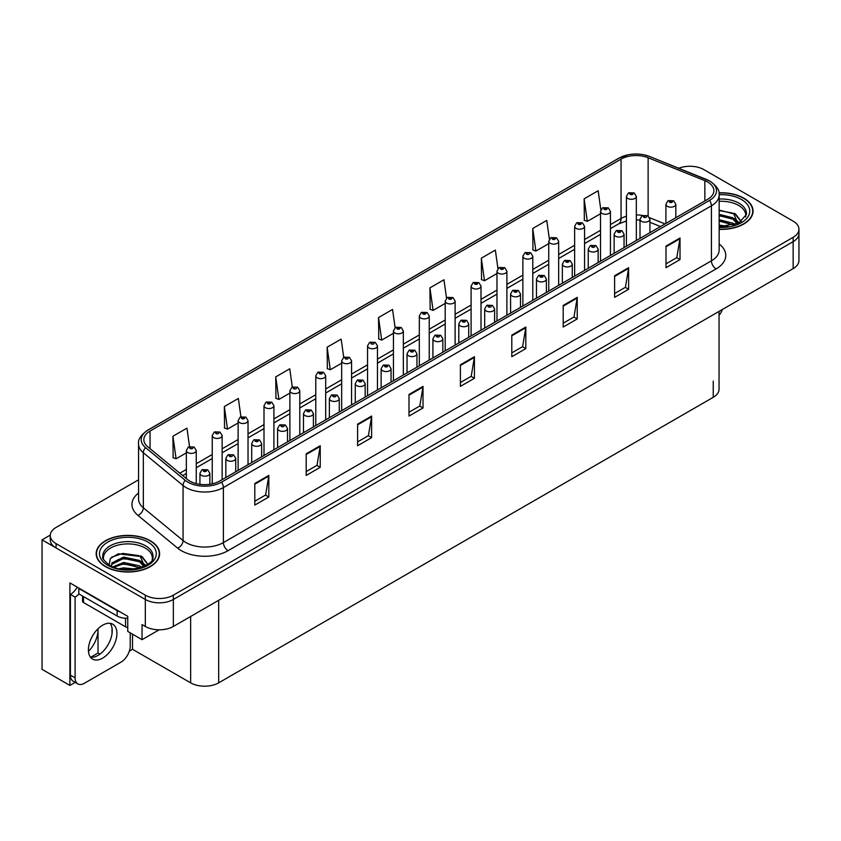 <?xml version="1.0" encoding="UTF-8"?>
<svg xmlns="http://www.w3.org/2000/svg" width="841" height="841" viewBox="0 0 841 841"><rect width="100%" height="100%" fill="white"/><g stroke="black" fill="none" stroke-linecap="round" stroke-linejoin="round"><path stroke-width="1.26" d="M75.185 682.377L69.898 685.436L69.898 582.918L127.748 616.316L127.748 631.423L142.045 639.675L142.045 624.569L145.314 626.461A19.827 11.448 0 0 0 173.351 626.461L793.147 268.626A19.827 11.448 0 0 0 798.95 260.531L798.95 233.556A19.827 11.448 0 0 1 793.147 241.651A19.827 11.448 0 0 0 798.95 233.556L798.95 229.236A19.827 11.448 0 0 0 793.147 221.141L703.896 169.619A19.827 11.448 0 0 0 678.729 168.242M159.138 629.814L142.045 639.675M690.629 166.276L689.126 166.276M138.555 479.822L56.063 527.454A19.827 11.448 0 0 0 50.26 535.538A19.827 11.448 0 0 0 56.063 543.633L145.314 595.165A19.827 11.448 0 0 0 173.351 595.165L173.351 599.475L793.147 241.651L173.351 599.475A19.827 11.448 0 0 1 145.314 599.475A19.827 11.448 0 0 0 173.351 599.475L173.351 626.461M69.898 685.436L42.05 669.352L42.05 539.859L145.314 599.475L56.063 547.954A19.827 11.448 0 0 1 50.26 539.859L50.26 535.538M50.271 535.107L42.05 539.859M719.044 311.401L719.044 389.215A19.827 11.448 180 0 1 713.242 397.309L218.681 682.839A19.827 11.448 180 0 1 190.644 682.839L132.51 649.284L132.51 634.177M112.042 633.483L112.042 628.174M132.51 649.284L129.335 651.113M90.607 657.294L98.029 653.005L99.953 654.109M88.473 651.428A21.151 12.205 120 0 0 98.029 629.804L97.367 629.425M98.029 653.005L98.029 629.804M719.16 229.351A31.716 18.313 0 0 0 753.042 211.08A31.716 18.313 0 0 0 743.749 198.129A31.716 18.313 0 0 0 718.981 192.82M150.318 540.752A31.716 18.313 0 0 0 115.753 536.779A31.716 18.313 0 0 0 96.168 553.704A31.716 18.313 0 0 0 105.461 566.645A31.716 18.313 0 0 0 140.026 570.618A31.716 18.313 0 0 0 159.611 553.704A31.716 18.313 0 0 0 150.318 540.752M707.68 182.055A21.151 12.205 180 0 1 713.872 190.686A21.151 12.205 180 0 1 707.68 199.317L219.659 481.073A21.151 12.205 180 0 1 187.385 479.444L147.669 446.697A21.151 12.205 180 0 1 143.843 439.696A21.151 12.205 180 0 1 150.034 431.055L621.047 159.117A21.151 12.205 180 0 1 648.127 157.751L704.853 180.689A21.151 12.205 180 0 1 707.68 182.055M709.552 180.973A23.79 13.74 0 0 0 706.377 179.438L649.651 156.5A23.79 13.74 0 0 0 643.933 154.807A23.79 13.74 0 0 0 628.069 154.807A23.79 13.74 0 0 0 619.176 158.045L148.163 429.982A23.79 13.74 0 0 0 145.504 447.57L185.22 480.316A23.79 13.74 0 0 0 221.53 482.156L709.552 200.4A23.79 13.74 0 0 0 709.552 180.973M254.802 483.501L254.802 505.084L268.815 496.989L268.815 475.407L254.802 483.501M254.802 501.257L265.598 495.023L268.763 476.122A5.288 3.049 -120 0 0 268.815 475.407M265.504 495.076L268.815 496.989M306.198 453.825L306.198 475.407L320.221 467.312L320.221 445.73L306.198 453.825M306.198 471.58L316.994 465.346L320.158 446.455A5.288 3.049 -120 0 0 320.221 445.73M316.899 465.399L320.221 467.312M357.604 424.148L357.604 445.73L371.617 437.646L371.617 416.053L357.604 424.148M357.604 441.903L368.4 435.67L371.564 416.779A5.288 3.049 -120 0 0 371.617 416.053M368.305 435.722L371.617 437.646M408.999 394.471L408.999 416.064L423.012 407.969L423.012 386.387L408.999 394.471M408.999 412.227L419.796 405.993L422.96 387.102A5.288 3.049 -120 0 0 423.012 386.387M419.701 406.056L423.012 407.969M665.998 246.098L665.998 267.68L680.022 259.585L680.022 238.003L665.998 246.098M665.998 263.853L676.795 257.619L679.959 238.718A5.288 3.049 -120 0 0 680.022 238.003M676.7 257.672L680.022 259.585M614.603 275.774L614.603 297.357L628.616 289.262L628.616 267.68L614.603 275.774M614.603 293.53L625.399 287.296L628.563 268.395A5.288 3.049 -120 0 0 628.616 267.68M625.305 287.349L628.616 289.262M563.197 305.451L563.197 327.033L577.22 318.939L577.22 297.357L563.197 305.451M563.197 323.207L573.993 316.973L577.157 298.071A5.288 3.049 -120 0 0 577.22 297.357M573.898 317.025L577.22 318.939M511.801 335.128L511.801 356.71L525.814 348.616L525.814 327.033L511.801 335.128M511.801 352.884L522.597 346.65L525.762 327.748A5.288 3.049 -120 0 0 525.814 327.033M522.503 346.702L525.814 348.616M460.395 364.805L460.395 386.387L474.419 378.292L474.419 356.71L460.395 364.805M460.395 382.55L471.191 376.316L474.356 357.425A5.288 3.049 -120 0 0 474.419 356.71M471.097 376.379L474.419 378.292M173.351 595.165L793.147 237.33A19.827 11.448 0 0 0 798.95 229.236M292.311 387.06L289.756 368.789L275.732 376.884L275.964 398.34M240.925 416.779L238.35 398.466L224.337 406.56L224.558 428.016M189.53 446.539L186.954 428.143L172.931 436.237L173.162 457.693M446.529 298.135L443.953 279.769L429.93 287.864L430.161 309.309M497.946 268.615L495.349 250.092L481.336 258.187L481.557 279.632M549.383 239.18L546.755 220.416L532.731 228.51L532.963 249.966M600.842 209.893L598.151 190.739L584.138 198.833L584.358 220.289M343.717 357.372L341.152 339.123L327.128 347.207L327.359 368.663M395.112 327.727L392.547 309.446L378.534 317.541L378.755 338.986M378.534 317.541L381.698 340.09L393.441 333.309M381.698 340.09L378.534 338.902M429.93 287.864L433.094 310.413L445.204 303.422M433.094 310.413L429.93 309.225M481.336 258.187L484.5 280.736L496.978 273.525M484.5 280.736L481.336 279.548M532.731 228.51L535.896 251.06L548.753 243.638M535.896 251.06L532.731 249.872M584.138 198.833L587.302 221.383L600.527 213.74M587.302 221.383L584.138 220.205M327.128 347.207L330.292 369.756L341.667 363.196M330.292 369.756L327.128 368.579M275.732 376.884L278.897 399.433L289.893 393.094M278.897 399.433L275.732 398.256M224.337 406.56L227.501 429.11L238.119 422.981M227.501 429.11L224.337 427.932M172.931 436.237L176.095 458.787L186.345 452.879M176.095 458.787L172.931 457.609M196.258 483.628L196.258 450.534A4.951 2.859 180 0 1 193.188 453.173A4.951 2.859 180 0 1 187.795 452.553A4.951 2.859 180 0 1 186.345 450.534L188.321 447.097A3.301 1.987 57.8 0 1 190.077 447.191A1.65 0.957 0 0 0 190.129 448.505A1.65 0.957 0 0 0 192.463 448.505A1.65 0.957 0 0 0 192.463 447.16A1.65 0.957 0 0 0 190.182 447.128L190.854 447.549M190.182 447.128A3.301 1.819 -117.9 0 0 188.636 446.907A3.301 1.819 -117.9 0 0 188.489 447.002M190.812 448.095L190.077 447.191M190.833 448.106L190.812 447.58M209.851 484.279L209.851 473.325A4.951 2.859 180 0 1 206.791 475.974A4.951 2.859 180 0 1 201.388 475.354A4.951 2.859 180 0 1 199.937 473.325L201.914 469.888A3.301 1.987 57.8 0 1 203.68 469.982A1.65 0.957 0 0 0 203.722 471.307A1.65 0.957 0 0 0 206.066 471.307A1.65 0.957 0 0 0 206.066 469.951A1.65 0.957 0 0 0 203.774 469.93L205.551 470.634L204.426 470.897L203.68 469.982M204.447 470.907L204.447 470.35M203.774 469.93A3.301 1.819 -117.9 0 0 202.229 469.709A3.301 1.819 -117.9 0 0 202.092 469.793M204.426 470.897L204.405 470.371M222.14 479.643L222.14 435.585A4.951 2.859 180 0 1 219.081 438.235A4.951 2.859 180 0 1 213.677 437.614A4.951 2.859 180 0 1 212.226 435.585L214.203 432.148A3.301 1.987 57.8 0 1 215.969 432.242A1.65 0.957 0 0 0 216.011 433.567A1.65 0.957 0 0 0 218.355 433.567A1.65 0.957 0 0 0 218.355 432.211A1.65 0.957 0 0 0 216.063 432.19L216.736 432.61M216.063 432.19A3.301 1.819 -117.9 0 0 214.518 431.959A3.301 1.819 -117.9 0 0 214.381 432.053M216.694 432.631L215.969 432.242M248.032 464.695L248.032 420.637A4.951 2.859 180 0 1 244.962 423.286A4.951 2.859 180 0 1 239.569 422.666A4.951 2.859 180 0 1 238.119 420.637L240.095 417.199A3.301 1.987 57.8 0 1 241.851 417.294A1.65 0.957 0 0 0 241.903 418.618A1.65 0.957 0 0 0 244.237 418.618A1.65 0.957 0 0 0 244.237 417.273A1.65 0.957 0 0 0 241.956 417.241L243.732 417.945L242.607 418.208L241.851 417.294M242.629 418.229L242.629 417.662M241.956 417.241A3.301 1.819 -117.9 0 0 240.41 417.02A3.301 1.819 -117.9 0 0 240.263 417.115M273.914 449.746L273.914 405.698A4.951 2.859 180 0 1 270.855 408.337A4.951 2.859 180 0 1 265.451 407.717A4.951 2.859 180 0 1 264 405.698L265.977 402.25A3.301 1.987 57.8 0 1 267.743 402.355A1.65 0.957 0 0 0 267.785 403.669A1.65 0.957 0 0 0 270.129 403.669A1.65 0.957 0 0 0 270.129 402.324A1.65 0.957 0 0 0 267.837 402.292L269.614 402.997L268.489 403.27L267.743 402.355M267.837 402.292A3.301 1.819 -117.9 0 0 266.292 402.072A3.301 1.819 -117.9 0 0 266.155 402.166M235.732 471.79L235.732 458.387A4.951 2.859 180 0 1 232.673 461.026A4.951 2.859 180 0 1 227.28 460.405A4.951 2.859 180 0 1 225.83 458.387L227.806 454.939A3.301 1.987 57.8 0 1 229.561 455.044A1.65 0.957 0 0 0 229.614 456.358A1.65 0.957 0 0 0 231.948 456.358A1.65 0.957 0 0 0 231.948 455.013A1.65 0.957 0 0 0 229.667 454.981L230.339 455.401M229.667 454.981A3.301 1.819 -117.9 0 0 228.121 454.76A3.301 1.819 -117.9 0 0 227.974 454.855M230.297 455.938L229.561 455.044M230.318 455.959L230.297 455.423M261.625 456.842L261.625 443.438A4.951 2.859 180 0 1 258.565 446.077A4.951 2.859 180 0 1 253.162 445.457A4.951 2.859 180 0 1 251.711 443.438L253.688 440.001A3.301 1.987 57.8 0 1 255.454 440.095A1.65 0.957 0 0 0 255.496 441.409A1.65 0.957 0 0 0 257.84 441.409A1.65 0.957 0 0 0 257.84 440.064A1.65 0.957 0 0 0 255.548 440.032L257.325 440.737L256.2 441.01L255.454 440.095M256.221 441.02L256.221 440.453M255.548 440.032A3.301 1.819 -117.9 0 0 254.003 439.811A3.301 1.819 -117.9 0 0 253.866 439.906M256.2 441.01L256.179 440.484M287.506 441.903L287.506 428.49A4.951 2.859 180 0 1 284.447 431.139A4.951 2.859 180 0 1 279.054 430.518A4.951 2.859 180 0 1 277.604 428.49L279.58 425.052A3.301 1.987 57.8 0 1 281.336 425.147A1.65 0.957 0 0 0 281.388 426.471A1.65 0.957 0 0 0 283.722 426.471A1.65 0.957 0 0 0 283.722 425.115A1.65 0.957 0 0 0 281.441 425.094L282.113 425.514M281.441 425.094A3.301 1.819 -117.9 0 0 279.895 424.863A3.301 1.819 -117.9 0 0 279.748 424.957M282.071 426.051L281.336 425.147M282.092 426.061L282.071 425.535M313.399 426.955L313.399 413.541A4.951 2.859 180 0 1 310.34 416.19A4.951 2.859 180 0 1 304.936 415.57A4.951 2.859 180 0 1 303.485 413.541L305.462 410.103A3.301 1.987 57.8 0 1 307.228 410.208A1.65 0.957 0 0 0 307.27 411.522A1.65 0.957 0 0 0 309.614 411.522A1.65 0.957 0 0 0 309.614 410.177A1.65 0.957 0 0 0 307.322 410.145L309.099 410.85L307.974 411.112L307.228 410.208M307.995 411.133L307.995 410.566M307.322 410.145A3.301 1.819 -117.9 0 0 305.777 409.924A3.301 1.819 -117.9 0 0 305.63 410.019M307.974 411.112L307.953 410.587M722.44 309.446A13.214 7.632 -60 0 1 719.044 315.375M102.655 658.104A20.152 11.637 120 0 0 115.827 640.348A20.152 11.637 120 0 0 112.736 624.19A20.152 11.637 120 0 0 102.655 625.189A20.152 11.637 120 0 0 89.493 642.955A20.152 11.637 120 0 0 92.573 659.102A20.152 11.637 120 0 0 102.655 658.104M110.118 623.318A20.152 11.637 -60 0 1 110.423 639.801A20.152 11.637 -60 0 1 97.987 655.402A20.152 11.637 -60 0 1 90.513 657.273M130.229 632.852L130.229 646.014A13.214 7.632 -60 0 1 120.883 662.203L84.436 683.249A13.214 7.632 -60 0 1 77.824 683.901A13.214 7.632 -60 0 1 75.091 677.857L75.091 597.131L70.413 594.44A13.214 7.632 120 0 0 77.204 587.134M78.928 593.956A13.214 7.632 -60 0 1 75.091 597.131M77.824 683.901L73.146 681.21A13.214 7.632 -60 0 1 70.413 675.155L70.413 594.44M120.126 611.922A13.214 7.632 180 0 1 117.141 610.619L78.823 588.5A13.214 7.632 0 0 0 79.222 588.301M117.141 610.619L117.141 616.022A13.214 7.632 0 0 0 127.748 618.219M78.823 588.5L78.823 593.893L117.141 616.022M719.16 201.335A24.452 14.118 180 0 1 738.608 205.414A24.452 14.118 180 0 1 745.631 216.925M737.893 223.496L733.741 213.845L719.16 210.103M719.013 193.01A31.39 18.124 180 0 1 743.518 198.266A31.39 18.124 180 0 1 752.716 211.08A31.39 18.124 180 0 1 719.16 229.162M719.16 225.115L728.127 226.366M719.16 226.46L724.196 226.786M719.16 219.711L733.005 223.222L734.929 224.705M719.16 221.067L733.751 225.083M719.16 214.318L733.005 217.83L737.641 223.611M719.16 215.674L733.005 219.175L737.231 223.79M719.16 210.576L732.353 213.015M733.825 213.709L735.539 214.676L741.173 221.635M719.16 215.969L729.031 217.23M735.875 220.289L738.966 222.96M719.16 221.362L729.031 222.623M719.16 226.765L722.587 226.86M734.13 213.194L735.539 214.003L741.299 221.54M733.972 218.502L739.355 222.749M103.58 559.549A24.452 14.118 180 0 1 117.319 545.283A24.452 14.118 180 0 1 145.178 548.038A24.452 14.118 180 0 1 152.189 559.549M144.463 566.109L140.31 556.458L118.266 553.83L110.329 558.519L109.183 564.984M150.087 540.889A31.39 18.124 180 0 1 159.275 553.704A31.39 18.124 180 0 1 139.9 570.44A31.39 18.124 180 0 1 105.693 566.508A31.39 18.124 180 0 1 96.494 553.704A31.39 18.124 180 0 1 115.879 536.957A31.39 18.124 180 0 1 150.087 540.889M119.348 568.684L123.616 567.864L134.697 568.989M123.228 569.262L130.765 569.41M112.978 566.834L123.616 562.471L139.574 565.835L141.488 567.318M114.008 567.223L123.616 563.817L140.321 567.707M111.485 566.193L111.927 562.923L123.616 557.078L139.574 560.442L144.2 566.235M111.422 565.846L111.927 564.269L123.616 558.424L139.574 561.788L143.8 566.413M82.534 596.038L82.534 601.178A3.301 1.903 0 0 0 83.501 602.524L125.551 626.808A3.301 1.903 0 0 0 127.748 627.365M111.611 557.205L122.691 553.399L138.923 555.638M140.394 556.322L142.097 557.299L147.743 564.248M117.866 559.728L122.691 558.792L135.59 559.854M142.434 562.913L145.525 565.572M117.866 565.12L122.691 564.185L135.59 565.247M124.941 569.399L129.146 569.483M140.689 555.806L142.097 556.626L147.869 564.164M140.542 561.126L145.914 565.373M299.795 434.808L299.795 390.75A4.951 2.859 180 0 1 296.736 393.388A4.951 2.859 180 0 1 291.343 392.768A4.951 2.859 180 0 1 289.893 390.75L291.869 387.312A3.301 1.987 57.8 0 1 293.625 387.407A1.65 0.957 0 0 0 293.677 388.731A1.65 0.957 0 0 0 296.011 388.731A1.65 0.957 0 0 0 296.011 387.375A1.65 0.957 0 0 0 293.73 387.344L294.403 387.775M293.73 387.344A3.301 1.819 -117.9 0 0 292.184 387.123A3.301 1.819 -117.9 0 0 292.037 387.217M294.361 388.311L293.625 387.407M294.382 388.321L294.361 387.796M325.688 419.859L325.688 375.801A4.951 2.859 180 0 1 322.629 378.45A4.951 2.859 180 0 1 317.225 377.83A4.951 2.859 180 0 1 315.774 375.801L317.751 372.363A3.301 1.987 57.8 0 1 319.517 372.458A1.65 0.957 0 0 0 319.559 373.782A1.65 0.957 0 0 0 321.903 373.782A1.65 0.957 0 0 0 321.903 372.426A1.65 0.957 0 0 0 319.612 372.405L321.388 373.11L320.263 373.372L319.517 372.458M319.612 372.405A3.301 1.819 -117.9 0 0 318.066 372.185A3.301 1.819 -117.9 0 0 317.93 372.269M351.57 404.91L351.57 360.863A4.951 2.859 180 0 1 348.51 363.501A4.951 2.859 180 0 1 343.117 362.881A4.951 2.859 180 0 1 341.667 360.863L343.643 357.414A3.301 1.987 57.8 0 1 345.399 357.52A1.65 0.957 0 0 0 345.451 358.834A1.65 0.957 0 0 0 347.785 358.834A1.65 0.957 0 0 0 347.785 357.488A1.65 0.957 0 0 0 345.504 357.457L346.177 357.877M345.504 357.457A3.301 1.819 -117.9 0 0 343.958 357.236A3.301 1.819 -117.9 0 0 343.811 357.33M346.135 358.413L345.399 357.52M346.156 358.434L346.135 357.898M339.28 412.006L339.28 398.602A4.951 2.859 180 0 1 336.221 401.241A4.951 2.859 180 0 1 330.828 400.621A4.951 2.859 180 0 1 329.378 398.602L331.354 395.165A3.301 1.987 57.8 0 1 333.11 395.259A1.65 0.957 0 0 0 333.162 396.574A1.65 0.957 0 0 0 335.496 396.574A1.65 0.957 0 0 0 335.496 395.228A1.65 0.957 0 0 0 333.215 395.196L333.888 395.617M333.215 395.196A3.301 1.819 -117.9 0 0 331.669 394.976A3.301 1.819 -117.9 0 0 331.522 395.07M333.845 396.164L333.11 395.259M333.866 396.174L333.845 395.648M365.173 397.068L365.173 383.654A4.951 2.859 180 0 1 362.114 386.303A4.951 2.859 180 0 1 356.71 385.683A4.951 2.859 180 0 1 355.259 383.654L357.236 380.216A3.301 1.987 57.8 0 1 359.002 380.311A1.65 0.957 0 0 0 359.044 381.635A1.65 0.957 0 0 0 361.388 381.635A1.65 0.957 0 0 0 361.388 380.279A1.65 0.957 0 0 0 359.096 380.258L360.873 380.952L359.748 381.225L359.002 380.311M359.769 381.236L359.769 380.679M359.096 380.258A3.301 1.819 -117.9 0 0 357.551 380.027A3.301 1.819 -117.9 0 0 357.404 380.121M359.748 381.225L359.727 380.7M391.054 382.119L391.054 368.705A4.951 2.859 180 0 1 387.995 371.354A4.951 2.859 180 0 1 382.602 370.734A4.951 2.859 180 0 1 381.141 368.705L383.128 365.267A3.301 1.987 57.8 0 1 384.884 365.362A1.65 0.957 0 0 0 384.936 366.687A1.65 0.957 0 0 0 387.27 366.687A1.65 0.957 0 0 0 387.27 365.341A1.65 0.957 0 0 0 384.989 365.309L386.765 366.014L385.641 366.277L384.884 365.362M385.651 366.287L385.651 365.73M384.989 365.309A3.301 1.819 -117.9 0 0 383.443 365.089A3.301 1.819 -117.9 0 0 383.296 365.183M377.462 389.972L377.462 345.914A4.951 2.859 180 0 1 374.403 348.552A4.951 2.859 180 0 1 368.999 347.932A4.951 2.859 180 0 1 367.549 345.914L369.525 342.476A3.301 1.987 57.8 0 1 371.291 342.571A1.65 0.957 0 0 0 371.333 343.885A1.65 0.957 0 0 0 373.677 343.885A1.65 0.957 0 0 0 373.677 342.539A1.65 0.957 0 0 0 371.386 342.508L372.058 342.928M371.386 342.508A3.301 1.819 -117.9 0 0 369.84 342.287A3.301 1.819 -117.9 0 0 369.693 342.382M372.016 342.96L371.291 342.571M403.344 375.023L403.344 330.965A4.951 2.859 180 0 1 400.284 333.614A4.951 2.859 180 0 1 394.892 332.994A4.951 2.859 180 0 1 393.441 330.965L395.417 327.527A3.301 1.987 57.8 0 1 397.173 327.622A1.65 0.957 0 0 0 397.225 328.947A1.65 0.957 0 0 0 399.559 328.947A1.65 0.957 0 0 0 399.559 327.591A1.65 0.957 0 0 0 397.278 327.57L399.055 328.274L397.93 328.537L397.173 327.622M397.94 328.547L397.94 327.99M397.278 327.57A3.301 1.819 -117.9 0 0 395.733 327.338A3.301 1.819 -117.9 0 0 395.585 327.433M429.236 360.074L429.236 316.016A4.951 2.859 180 0 1 426.177 318.665A4.951 2.859 180 0 1 420.773 318.045A4.951 2.859 180 0 1 419.323 316.016L421.299 312.579A3.301 1.987 57.8 0 1 423.065 312.684A1.65 0.957 0 0 0 423.107 313.998A1.65 0.957 0 0 0 425.451 313.998A1.65 0.957 0 0 0 425.451 312.652A1.65 0.957 0 0 0 423.16 312.621L424.936 313.325L423.811 313.588L423.065 312.684M423.16 312.621A3.301 1.819 -117.9 0 0 421.614 312.4A3.301 1.819 -117.9 0 0 421.467 312.495M455.118 345.136L455.118 301.078A4.951 2.859 180 0 1 452.059 303.717A4.951 2.859 180 0 1 446.666 303.096A4.951 2.859 180 0 1 445.204 301.078L447.191 297.64A3.301 1.987 57.8 0 1 448.947 297.735A1.65 0.957 0 0 0 448.999 299.049A1.65 0.957 0 0 0 451.333 299.049A1.65 0.957 0 0 0 451.333 297.703A1.65 0.957 0 0 0 449.052 297.672L450.829 298.376L449.693 298.65L448.947 297.735M449.714 298.66L449.714 298.092M449.052 297.672A3.301 1.819 -117.9 0 0 447.507 297.451A3.301 1.819 -117.9 0 0 447.359 297.546M449.693 298.65L449.683 298.124M481.01 330.187L481.01 286.129A4.951 2.859 180 0 1 477.951 288.778A4.951 2.859 180 0 1 472.547 288.158A4.951 2.859 180 0 1 471.097 286.129L473.073 282.692A3.301 1.987 57.8 0 1 474.839 282.786A1.65 0.957 0 0 0 474.881 284.111A1.65 0.957 0 0 0 477.225 284.111A1.65 0.957 0 0 0 477.225 282.755A1.65 0.957 0 0 0 474.934 282.734L476.71 283.428L475.585 283.701L474.839 282.786M474.934 282.734A3.301 1.819 -117.9 0 0 473.388 282.502A3.301 1.819 -117.9 0 0 473.241 282.597M416.947 367.17L416.947 353.767A4.951 2.859 180 0 1 413.888 356.405A4.951 2.859 180 0 1 408.484 355.785A4.951 2.859 180 0 1 407.033 353.767L409.01 350.319A3.301 1.987 57.8 0 1 410.776 350.424A1.65 0.957 0 0 0 410.818 351.738A1.65 0.957 0 0 0 413.162 351.738A1.65 0.957 0 0 0 413.162 350.392A1.65 0.957 0 0 0 410.871 350.361L412.647 351.065L411.522 351.338L410.776 350.424M411.543 351.349L411.543 350.781M410.871 350.361A3.301 1.819 -117.9 0 0 409.325 350.14A3.301 1.819 -117.9 0 0 409.178 350.234M411.522 351.338L411.501 350.802M442.829 352.221L442.829 338.818A4.951 2.859 180 0 1 439.769 341.457A4.951 2.859 180 0 1 434.377 340.836A4.951 2.859 180 0 1 432.915 338.818L434.902 335.38A3.301 1.987 57.8 0 1 436.658 335.475A1.65 0.957 0 0 0 436.71 336.789A1.65 0.957 0 0 0 439.044 336.789A1.65 0.957 0 0 0 439.044 335.443A1.65 0.957 0 0 0 436.763 335.412L437.425 335.843M436.763 335.412A3.301 1.819 -117.9 0 0 435.218 335.191A3.301 1.819 -117.9 0 0 435.07 335.286M437.394 336.379L436.658 335.475M437.404 336.389L437.394 335.864M468.721 337.283L468.721 323.869A4.951 2.859 180 0 1 465.662 326.518A4.951 2.859 180 0 1 460.258 325.898A4.951 2.859 180 0 1 458.808 323.869L460.784 320.432A3.301 1.987 57.8 0 1 462.55 320.526A1.65 0.957 0 0 0 462.592 321.851A1.65 0.957 0 0 0 464.936 321.851A1.65 0.957 0 0 0 464.936 320.495A1.65 0.957 0 0 0 462.645 320.474L464.421 321.178L463.296 321.441L462.55 320.526M463.317 321.451L463.317 320.894M462.645 320.474A3.301 1.819 -117.9 0 0 461.099 320.253A3.301 1.819 -117.9 0 0 460.952 320.337M463.296 321.441L463.275 320.915M494.603 322.334L494.603 308.931A4.951 2.859 180 0 1 491.543 311.569A4.951 2.859 180 0 1 486.151 310.949A4.951 2.859 180 0 1 484.689 308.931L486.666 305.483A3.301 1.987 57.8 0 1 488.432 305.588A1.65 0.957 0 0 0 488.484 306.902A1.65 0.957 0 0 0 490.818 306.902A1.65 0.957 0 0 0 490.818 305.556A1.65 0.957 0 0 0 488.537 305.525L489.199 305.945M488.537 305.525A3.301 1.819 -117.9 0 0 486.992 305.304A3.301 1.819 -117.9 0 0 486.844 305.399M489.168 306.481L488.432 305.588M489.178 306.502L489.168 305.966M520.495 307.385L520.495 293.982A4.951 2.859 180 0 1 517.436 296.621A4.951 2.859 180 0 1 512.032 296A4.951 2.859 180 0 1 510.582 293.982L512.558 290.544A3.301 1.987 57.8 0 1 514.324 290.639A1.65 0.957 0 0 0 514.366 291.953A1.65 0.957 0 0 0 516.71 291.953A1.65 0.957 0 0 0 516.71 290.608A1.65 0.957 0 0 0 514.419 290.576L516.195 291.28L515.07 291.554L514.324 290.639M515.091 291.564L515.091 290.997M514.419 290.576A3.301 1.819 -117.9 0 0 512.873 290.355A3.301 1.819 -117.9 0 0 512.726 290.45M515.07 291.554L515.049 291.028M506.892 315.238L506.892 271.18A4.951 2.859 180 0 1 503.833 273.83A4.951 2.859 180 0 1 498.44 273.209A4.951 2.859 180 0 1 496.978 271.18L498.955 267.743A3.301 1.987 57.8 0 1 500.721 267.837A1.65 0.957 0 0 0 500.773 269.162A1.65 0.957 0 0 0 503.107 269.162A1.65 0.957 0 0 0 503.107 267.816A1.65 0.957 0 0 0 500.826 267.785L502.603 268.489L501.467 268.752L500.721 267.837M501.488 268.763L501.488 268.205M500.826 267.785A3.301 1.819 -117.9 0 0 499.281 267.564A3.301 1.819 -117.9 0 0 499.134 267.659M501.467 268.752L501.457 268.226M532.784 300.29L532.784 256.242A4.951 2.859 180 0 1 529.725 258.881A4.951 2.859 180 0 1 524.321 258.261A4.951 2.859 180 0 1 522.871 256.242L524.847 252.794A3.301 1.987 57.8 0 1 526.613 252.899A1.65 0.957 0 0 0 526.655 254.213A1.65 0.957 0 0 0 529 254.213A1.65 0.957 0 0 0 529 252.868A1.65 0.957 0 0 0 526.708 252.836L527.381 253.257M526.708 252.836A3.301 1.819 -117.9 0 0 525.162 252.615A3.301 1.819 -117.9 0 0 525.015 252.71M527.339 253.278L526.613 252.899M558.666 285.351L558.666 241.293A4.951 2.859 180 0 1 555.607 243.932A4.951 2.859 180 0 1 550.214 243.312A4.951 2.859 180 0 1 548.753 241.293L550.729 237.856A3.301 1.987 57.8 0 1 552.495 237.95A1.65 0.957 0 0 0 552.548 239.264A1.65 0.957 0 0 0 554.881 239.264A1.65 0.957 0 0 0 554.881 237.919A1.65 0.957 0 0 0 552.6 237.887L554.377 238.592L553.241 238.865L552.495 237.95M553.262 238.876L553.262 238.318M552.6 237.887A3.301 1.819 -117.9 0 0 551.055 237.667A3.301 1.819 -117.9 0 0 550.908 237.761M553.241 238.865L553.231 238.339M584.558 270.403L584.558 226.345A4.951 2.859 180 0 1 581.499 228.994A4.951 2.859 180 0 1 576.096 228.374A4.951 2.859 180 0 1 574.645 226.345L576.621 222.907A3.301 1.987 57.8 0 1 578.387 223.002A1.65 0.957 0 0 0 578.429 224.326A1.65 0.957 0 0 0 580.763 224.326A1.65 0.957 0 0 0 580.763 222.97A1.65 0.957 0 0 0 578.482 222.949L580.258 223.653L579.134 223.916L578.387 223.002M578.482 222.949A3.301 1.819 -117.9 0 0 576.937 222.728A3.301 1.819 -117.9 0 0 576.789 222.812M610.44 255.454L610.44 211.406A4.951 2.859 180 0 1 607.381 214.045A4.951 2.859 180 0 1 601.977 213.425A4.951 2.859 180 0 1 600.527 211.406L602.503 207.958A3.301 1.987 57.8 0 1 604.269 208.063A1.65 0.957 0 0 0 604.322 209.377A1.65 0.957 0 0 0 606.655 209.377A1.65 0.957 0 0 0 606.655 208.032A1.65 0.957 0 0 0 604.374 208L606.151 208.705L605.015 208.978L604.269 208.063M605.036 208.989L605.036 208.421M604.374 208A3.301 1.819 -117.9 0 0 602.829 207.78A3.301 1.819 -117.9 0 0 602.682 207.874M636.332 240.515L636.332 196.458A4.951 2.859 180 0 1 633.273 199.096A4.951 2.859 180 0 1 627.87 198.476A4.951 2.859 180 0 1 626.419 196.458L628.395 193.02A3.301 1.987 57.8 0 1 630.151 193.115A1.65 0.957 0 0 0 630.203 194.429A1.65 0.957 0 0 0 632.537 194.429A1.65 0.957 0 0 0 632.537 193.083A1.65 0.957 0 0 0 630.256 193.052L632.033 193.756L630.908 194.029L630.151 193.115M630.256 193.052A3.301 1.819 -117.9 0 0 628.711 192.831A3.301 1.819 -117.9 0 0 628.563 192.925M546.377 292.447L546.377 279.033A4.951 2.859 180 0 1 543.318 281.682A4.951 2.859 180 0 1 537.914 281.062A4.951 2.859 180 0 1 536.463 279.033L538.44 275.596A3.301 1.987 57.8 0 1 540.206 275.69A1.65 0.957 0 0 0 540.258 277.015A1.65 0.957 0 0 0 542.592 277.015A1.65 0.957 0 0 0 542.592 275.659A1.65 0.957 0 0 0 540.311 275.638L542.088 276.332L540.952 276.605L540.206 275.69M540.973 276.615L540.973 276.058M540.311 275.638A3.301 1.819 -117.9 0 0 538.766 275.406A3.301 1.819 -117.9 0 0 538.618 275.501M572.269 277.498L572.269 264.085A4.951 2.859 180 0 1 569.21 266.734A4.951 2.859 180 0 1 563.806 266.113A4.951 2.859 180 0 1 562.356 264.085L564.332 260.647A3.301 1.987 57.8 0 1 566.088 260.742A1.65 0.957 0 0 0 566.14 262.066A1.65 0.957 0 0 0 568.474 262.066A1.65 0.957 0 0 0 568.474 260.721A1.65 0.957 0 0 0 566.193 260.689L567.969 261.393L566.845 261.656L566.088 260.742M566.866 261.677L566.866 261.109M566.193 260.689A3.301 1.819 -117.9 0 0 564.647 260.468A3.301 1.819 -117.9 0 0 564.5 260.563M566.845 261.656L566.823 261.13M598.151 262.55L598.151 249.146A4.951 2.859 180 0 1 595.092 251.785A4.951 2.859 180 0 1 589.688 251.165A4.951 2.859 180 0 1 588.237 249.146L590.214 245.709A3.301 1.987 57.8 0 1 591.98 245.803A1.65 0.957 0 0 0 592.032 247.117A1.65 0.957 0 0 0 594.366 247.117A1.65 0.957 0 0 0 594.366 245.772A1.65 0.957 0 0 0 592.085 245.74L592.747 246.161M592.085 245.74A3.301 1.819 -117.9 0 0 590.54 245.519A3.301 1.819 -117.9 0 0 590.393 245.614M592.705 246.707L591.98 245.803M592.726 246.718L592.705 246.192M624.043 247.611L624.043 234.197A4.951 2.859 180 0 1 620.984 236.836A4.951 2.859 180 0 1 615.58 236.216A4.951 2.859 180 0 1 614.13 234.197L616.106 230.76A3.301 1.987 57.8 0 1 617.862 230.855A1.65 0.957 0 0 0 617.914 232.179A1.65 0.957 0 0 0 620.248 232.179A1.65 0.957 0 0 0 620.248 230.823A1.65 0.957 0 0 0 617.967 230.791L619.743 231.496L618.619 231.769L617.862 230.855M618.64 231.78L618.64 231.222M617.967 230.791A3.301 1.819 -117.9 0 0 616.421 230.571A3.301 1.819 -117.9 0 0 616.274 230.665M618.619 231.769L618.598 231.243M649.925 232.663L649.925 219.249A4.951 2.859 180 0 1 646.866 221.898A4.951 2.859 180 0 1 641.462 221.278A4.951 2.859 180 0 1 640.012 219.249L641.988 215.811A3.301 1.987 57.8 0 1 643.754 215.906A1.65 0.957 0 0 0 643.807 217.23A1.65 0.957 0 0 0 646.14 217.23A1.65 0.957 0 0 0 646.14 215.885A1.65 0.957 0 0 0 643.859 215.853L644.521 216.274M643.859 215.853A3.301 1.819 -117.9 0 0 642.314 215.632A3.301 1.819 -117.9 0 0 642.167 215.727M644.479 216.81L643.754 215.906M644.5 216.82L644.479 216.295M675.817 217.714L675.817 204.31A4.951 2.859 180 0 1 672.758 206.949A4.951 2.859 180 0 1 667.355 206.329A4.951 2.859 180 0 1 665.904 204.31L667.88 200.862A3.301 1.987 57.8 0 1 669.636 200.967A1.65 0.957 0 0 0 669.688 202.282A1.65 0.957 0 0 0 672.022 202.282A1.65 0.957 0 0 0 672.022 200.936A1.65 0.957 0 0 0 669.741 200.904L671.517 201.609L670.393 201.882L669.636 200.967M670.414 201.893L670.414 201.325M669.741 200.904A3.301 1.819 -117.9 0 0 668.196 200.684A3.301 1.819 -117.9 0 0 668.048 200.778M793.147 268.626L793.147 237.33M145.314 626.461L145.314 595.165M218.681 682.839L218.681 600.285M713.242 397.309L713.242 381.12M190.644 682.839L190.644 616.474M719.16 243.985A33.041 19.08 180 0 1 716.09 268.92L228.069 550.676A6.612 3.816 60 0 1 223.401 542.582L711.412 260.826A26.428 15.264 0 0 0 719.16 250.04L719.16 195.007A26.428 15.264 180 0 1 711.412 205.793A6.612 3.816 -120 0 0 709.552 200.4M228.069 550.676A33.041 19.08 180 0 1 181.341 550.676A33.041 19.08 180 0 1 177.64 548.132L137.924 515.375A33.041 19.08 180 0 1 138.555 492.994M186.019 542.582A26.428 15.264 0 0 0 223.401 542.582L223.401 487.549A26.428 15.264 180 0 1 183.054 485.509L143.338 452.763A26.428 15.264 180 0 1 138.555 444.006L138.555 499.039A26.428 15.264 0 0 0 143.338 507.796L183.054 540.542A26.428 15.264 0 0 0 186.019 542.582M628.069 154.807L618.682 158.255A6.612 3.816 60 0 1 619.176 158.045M148.163 429.982A6.612 3.816 -120 0 0 147.669 430.193C140.773 435.175 137.735 439.78 138.555 444.006M145.504 447.57A6.612 4.415 129.5 0 0 143.338 452.763L143.338 507.796A6.612 4.415 -50.5 0 1 137.924 515.375M185.22 480.316A6.612 4.415 129.5 0 0 183.054 485.509L183.054 540.542A6.612 4.415 -50.5 0 1 177.64 548.132M221.53 482.156A6.612 3.816 60 0 1 223.401 487.549L711.412 205.793L711.412 260.826A6.612 3.816 60 0 0 716.09 268.92M56.063 543.633L56.063 547.954M150.034 431.055L150.034 448.642M704.853 180.689L704.853 200.946M648.127 157.751L648.127 215.927M665.031 223.937L649.599 217.703M642.566 215.496A21.151 12.205 0 0 0 636.332 214.897M626.419 216.221A21.151 12.205 0 0 0 621.047 218.471L610.44 224.6M621.047 159.117L621.047 218.471A11.89 6.865 60 0 1 618.587 223.916L610.44 228.615M600.527 230.318L584.558 239.538M574.645 245.267L558.666 254.487M548.753 260.205L532.784 269.435M522.871 275.154L506.892 284.374M496.978 290.103L481.01 299.322M471.097 305.052L455.118 314.271M445.204 319.99L429.236 329.22M419.323 334.939L403.344 344.158M393.441 349.888L377.462 359.107M367.549 364.826L351.57 374.056M341.667 379.775L325.688 388.994M315.774 394.723L299.795 403.943M289.893 409.662L273.914 418.892M264 424.61L248.032 433.83M238.119 439.559L222.14 448.779M212.226 454.508L196.258 463.727M186.345 469.446L179.827 473.21M660.5 226.555L650.492 222.508A11.89 5.572 -68 0 1 649.925 222.192M460.395 365.488L474.356 357.425M511.801 335.811L525.762 327.748M563.197 306.135L577.157 298.071M614.603 276.458L628.563 268.395M665.998 246.781L679.959 238.718M408.999 395.165L422.96 387.102M357.604 424.831L371.564 416.779M306.198 454.508L320.158 446.455M254.802 484.185L268.763 476.122M75.091 677.857L70.413 675.155M719.16 199.054A25.125 14.507 180 0 1 739.092 203.249A25.125 14.507 180 0 1 746.388 214.55L738.84 223.023L719.16 226.828M719.16 194.723A28.415 16.41 180 0 1 741.415 199.485A28.415 16.41 180 0 1 747.144 217.935A28.415 16.41 180 0 1 719.16 227.438M102.823 557.163A25.125 14.507 180 0 1 117.446 542.929A25.125 14.507 180 0 1 145.661 545.862A25.125 14.507 180 0 1 152.946 557.163C155.249 565.657 124.058 575.223 109.446 565.131C103.811 560.4 101.603 557.741 102.823 557.163M147.984 542.098A28.415 16.41 180 0 1 147.984 565.299A28.415 16.41 180 0 1 107.795 565.299A28.415 16.41 180 0 1 107.795 542.098A28.415 16.41 180 0 1 147.984 542.098M125.551 626.808L125.551 618.23M83.501 602.524L83.501 596.595M719.16 195.007C720.054 190.886 717.016 186.281 710.046 181.183L649.851 156.573L643.933 154.807M618.682 158.255L147.669 430.193M650.492 222.508L649.925 222.287M640.012 220.1L636.332 219.921M626.419 220.983L618.587 223.916M600.527 234.345L584.558 243.564M574.645 249.283L558.666 258.513M548.753 264.232L532.784 273.451M522.871 279.18L506.892 288.4M496.978 294.129L481.01 303.349M471.097 309.067L455.118 318.297M445.204 324.016L429.236 333.236M419.323 338.965L403.344 348.185M393.441 353.903L377.462 363.133M367.549 368.852L351.57 378.072M341.667 383.801L325.688 393.02M315.774 398.739L299.795 407.969M289.893 413.688L273.914 422.907M264 428.637L248.032 437.856M238.119 443.585L222.14 452.805M212.226 458.524L196.258 467.754M186.345 473.472L182.697 475.575M196.258 450.534L194.113 446.991L188.636 446.907M186.345 478.582L186.345 450.534M209.851 473.325L207.716 469.793L202.229 469.709M199.937 484.332L199.937 473.325M222.14 435.585L220.006 432.053L214.518 431.959M212.226 483.848L212.226 435.585M248.032 420.637L245.887 417.104L240.41 417.02M238.119 470.424L238.119 420.637M273.914 405.698L271.78 402.156L266.292 402.072M264 455.475L264 405.698M235.732 458.387L233.598 454.844L228.121 454.76M225.83 477.509L225.83 458.387M261.625 443.438L259.491 439.906L254.003 439.811M251.711 462.571L251.711 443.438M287.506 428.49L285.372 424.957L279.895 424.863M277.604 447.622L277.604 428.49M313.399 413.541L311.265 410.009L305.777 409.924M303.485 432.673L303.485 413.541M752.716 211.08L752.716 213.719M159.275 553.704L159.275 556.332M96.494 553.704L96.494 556.332M299.795 390.75L297.661 387.217L292.184 387.123M289.893 440.526L289.893 390.75M325.688 375.801L323.554 372.269L318.066 372.185M315.774 425.578L315.774 375.801M351.57 360.863L349.435 357.32L343.958 357.236M341.667 410.639L341.667 360.863M339.28 398.602L337.146 395.06L331.669 394.976M329.378 417.735L329.378 398.602M365.173 383.654L363.039 380.121L357.551 380.027M355.259 402.786L355.259 383.654M391.054 368.705L388.92 365.173L383.443 365.089M381.141 387.838L381.141 368.705M377.462 345.914L375.328 342.382L369.84 342.287M367.549 395.69L367.549 345.914M403.344 330.965L401.21 327.433L395.733 327.338M393.441 380.742L393.441 330.965M429.236 316.016L427.102 312.484L421.614 312.4M419.323 365.803L419.323 316.016M455.118 301.078L452.984 297.535L447.507 297.451M445.204 350.855L445.204 301.078M481.01 286.129L478.876 282.597L473.388 282.502M471.097 335.906L471.097 286.129M416.947 353.767L414.813 350.224L409.325 350.14M407.033 372.899L407.033 353.767M442.829 338.818L440.695 335.286L435.218 335.191M432.915 357.951L432.915 338.818M468.721 323.869L466.587 320.337L461.099 320.253M458.808 343.002L458.808 323.869M494.603 308.931L492.469 305.388L486.992 305.304M484.689 328.053L484.689 308.931M520.495 293.982L518.361 290.439L512.873 290.355M510.582 313.115L510.582 293.982M506.892 271.18L504.758 267.648L499.281 267.564M496.978 320.968L496.978 271.18M532.784 256.242L530.65 252.699L525.162 252.615M522.871 306.019L522.871 256.242M558.666 241.293L556.532 237.761L551.055 237.667M548.753 291.07L548.753 241.293M584.558 226.345L582.424 222.812L576.937 222.728M574.645 276.121L574.645 226.345M610.44 211.406L608.306 207.864L602.829 207.78M600.527 261.183L600.527 211.406M636.332 196.458L634.198 192.915L628.711 192.831M626.419 246.234L626.419 196.458M546.377 279.033L544.243 275.501L538.766 275.406M536.463 298.166L536.463 279.033M572.269 264.085L570.135 260.552L564.647 260.468M562.356 283.217L562.356 264.085M598.151 249.146L596.017 245.604L590.54 245.519M588.237 268.279L588.237 249.146M624.043 234.197L621.909 230.665L616.421 230.571M614.13 253.33L614.13 234.197M649.925 219.249L647.791 215.716L642.314 215.632M640.012 238.381L640.012 219.249M675.817 204.31L673.683 200.768L668.196 200.684M665.904 223.443L665.904 204.31"/></g></svg>
